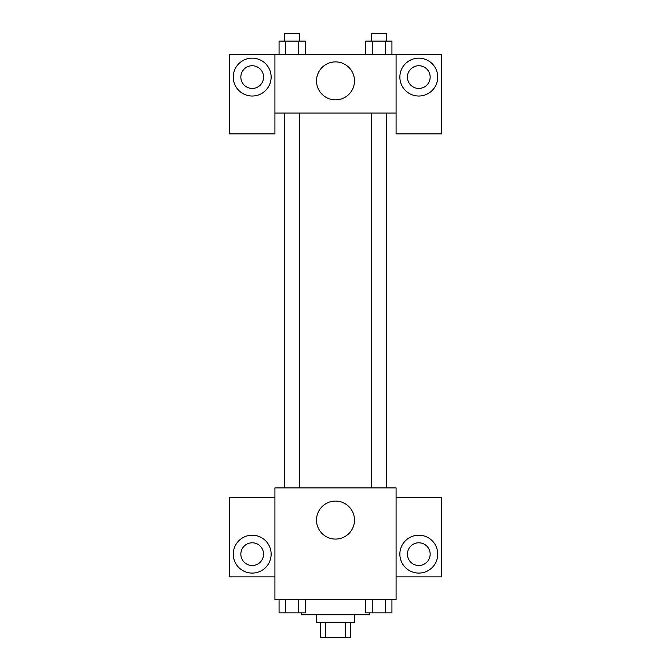 <?xml version="1.0" encoding="UTF-8"?>
<svg xmlns="http://www.w3.org/2000/svg" width="671" height="671" viewBox="0 0 671 671"><rect width="100%" height="100%" fill="white"/><g stroke="black" fill="none" stroke-linecap="round" stroke-linejoin="round"><path stroke-width="1.01" d="M345.213 622.302L345.213 637.45L320.352 637.45L320.352 622.302M345.213 637.45L350.648 637.45L350.648 622.302M354.431 614.737L354.431 622.302L316.569 622.302L316.569 614.737M325.787 622.302L325.787 637.45M301.422 612.841L301.422 614.737L369.578 614.737L369.578 612.841M396.083 599.589L274.917 599.589L274.917 487.892L396.083 487.892L396.083 599.589M252.204 573.084A18.931 18.931 0 0 1 235.806 544.684A18.931 18.931 0 0 1 268.601 544.684A18.931 18.931 0 0 1 252.204 573.084M274.917 576.867L229.49 576.867L229.49 497.362L274.917 497.362M240.847 554.154A11.357 11.357 0 0 1 252.204 542.797A11.357 11.357 0 0 1 263.56 554.154A11.357 11.357 0 0 1 252.204 565.51A11.357 11.357 0 0 1 240.847 554.154M335.5 539.073A18.989 18.989 0 0 1 319.052 510.581A18.989 18.989 0 0 1 351.948 510.581A18.989 18.989 0 0 1 335.5 539.073M418.796 573.084A18.931 18.931 0 0 1 402.399 544.684A18.931 18.931 0 0 1 435.194 544.684A18.931 18.931 0 0 1 418.796 573.084M396.083 576.867L441.51 576.867L441.51 497.362L396.083 497.362M407.44 554.154A11.357 11.357 0 0 1 418.796 542.797A11.357 11.357 0 0 1 430.153 554.154A11.357 11.357 0 0 1 418.796 565.51A11.357 11.357 0 0 1 407.44 554.154M386.689 113.064L386.689 487.892M371.239 487.892L371.239 113.064M299.761 113.064L299.761 487.892M396.083 113.064L396.083 133.881L441.51 133.881L441.51 54.376L396.083 54.376L396.083 113.064L274.917 113.064L274.917 133.881L229.49 133.881L229.49 54.376L274.917 54.376L274.917 113.064M263.56 77.09A11.357 11.357 0 0 1 252.204 88.446A11.357 11.357 0 0 1 240.847 77.09A11.357 11.357 0 0 1 252.204 65.733A11.357 11.357 0 0 1 263.56 77.09M252.204 96.02A18.931 18.931 0 0 1 235.806 67.628A18.931 18.931 0 0 1 268.601 67.628A18.931 18.931 0 0 1 252.204 96.02M430.153 77.09A11.357 11.357 0 0 1 413.118 86.928A11.357 11.357 0 0 1 413.118 67.251A11.357 11.357 0 0 1 430.153 77.09M418.796 96.02A18.931 18.931 0 0 1 402.399 67.628A18.931 18.931 0 0 1 435.194 67.628A18.931 18.931 0 0 1 418.796 96.02M396.083 54.376L274.917 54.376M316.511 80.881A18.989 18.989 0 0 1 344.995 64.433A18.989 18.989 0 0 1 344.995 97.329A18.989 18.989 0 0 1 316.511 80.881M391.931 54.376L391.931 41.124L365.695 41.124L365.695 54.376M385.372 41.124L385.372 54.376M372.254 41.124L372.254 54.376M371.239 41.124L371.239 33.55L386.387 33.55L386.387 41.124M305.305 54.376L305.305 41.124L279.069 41.124L279.069 54.376M298.746 41.124L298.746 54.376M285.628 41.124L285.628 54.376M284.613 41.124L284.613 33.55L299.761 33.55L299.761 41.124M391.931 599.589L391.931 612.841L365.695 612.841L365.695 599.589M385.372 599.589L385.372 612.841M372.254 599.589L372.254 612.841M386.387 612.841L371.239 612.841M305.305 599.589L305.305 612.841L279.069 612.841L279.069 599.589M298.746 599.589L298.746 612.841M285.628 599.589L285.628 612.841M299.761 612.841L284.613 612.841M284.311 113.064L284.311 487.892M386.387 487.892L386.387 113.064M284.613 113.064L284.613 487.892"/></g></svg>
